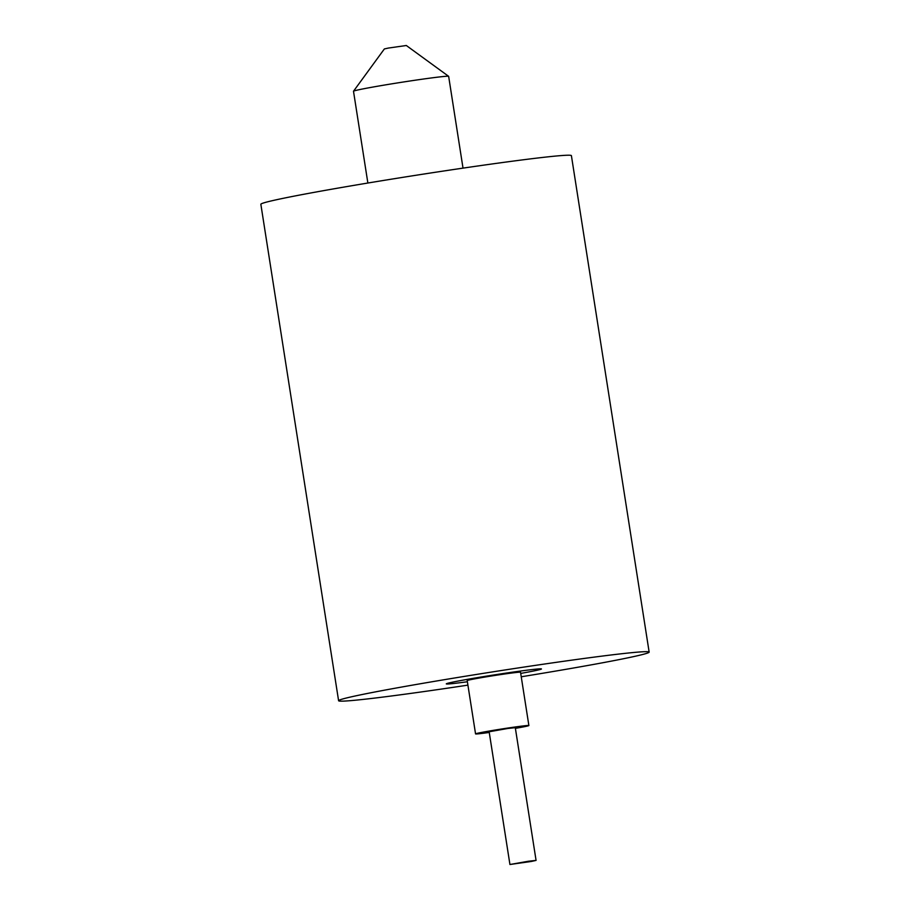 <?xml version="1.0" encoding="UTF-8"?>
<svg xmlns="http://www.w3.org/2000/svg" width="910" height="910" viewBox="0 0 910 910"><rect width="100%" height="100%" fill="white"/><g stroke="black" fill="none" stroke-linecap="round" stroke-linejoin="round"><path stroke-width="1.36" d="M353.512 91.216L384.373 48.935L388.32 48.071L406.315 45.5L448.619 76.315A48.15 1.433 171.1 0 0 420.522 79.443A48.15 1.433 171.1 0 0 370.643 87.462A48.15 1.433 171.1 0 0 353.512 91.216A48.15 1.433 171.1 0 0 353.501 91.262L367.867 183.024M463.019 168.134L448.653 76.36A48.15 1.433 171.1 0 0 448.619 76.315M531.36 861.452L536.07 860.405L528.528 861.224L509.93 864.5L531.36 861.452M536.07 860.405L515.288 727.67L507.734 728.489L489.148 731.765L509.93 864.5M515.401 728.364A26.993 0.796 171.1 0 0 519.269 727.67A26.993 0.796 171.1 0 0 528.881 725.543A26.993 0.796 171.1 0 0 513.479 727.226A26.993 0.796 171.1 0 0 485.166 731.765A26.993 0.796 171.1 0 0 475.555 733.892A26.993 0.796 171.1 0 0 489.262 732.459M528.881 725.543L520.531 672.24A26.993 0.796 171.1 0 0 505.13 673.923A26.993 0.796 171.1 0 0 476.817 678.462A26.993 0.796 171.1 0 0 467.205 680.589L475.555 733.892M463.44 680.066A48.15 1.433 -8.9 0 1 513.968 671.955A48.15 1.433 -8.9 0 1 541.45 668.964A48.15 1.433 -8.9 0 1 524.308 672.763A48.15 1.433 -8.9 0 1 520.713 673.411A48.15 1.433 171.1 0 0 524.308 672.763A48.15 1.433 171.1 0 0 541.45 668.964A48.15 1.433 171.1 0 0 513.968 671.955A48.15 1.433 171.1 0 0 463.44 680.066A48.15 1.433 171.1 0 0 446.298 683.865A48.15 1.433 -8.9 0 1 463.44 680.066M467.387 681.761A48.15 1.433 -8.9 0 1 446.298 683.865A48.15 1.433 171.1 0 0 467.387 681.761M521.248 676.778A157.168 4.664 171.1 0 0 593.195 664.505A157.168 4.664 171.1 0 0 649.148 652.095L571.4 155.644A157.168 4.664 171.1 0 0 481.709 165.427A157.168 4.664 171.1 0 0 316.805 191.874A157.168 4.664 171.1 0 0 260.851 204.284L338.6 700.734A157.168 4.664 171.1 0 0 467.922 685.128M649.148 652.095A157.168 4.664 171.1 0 0 559.457 661.877A157.168 4.664 171.1 0 0 394.553 688.324A157.168 4.664 171.1 0 0 338.6 700.734"/></g></svg>
